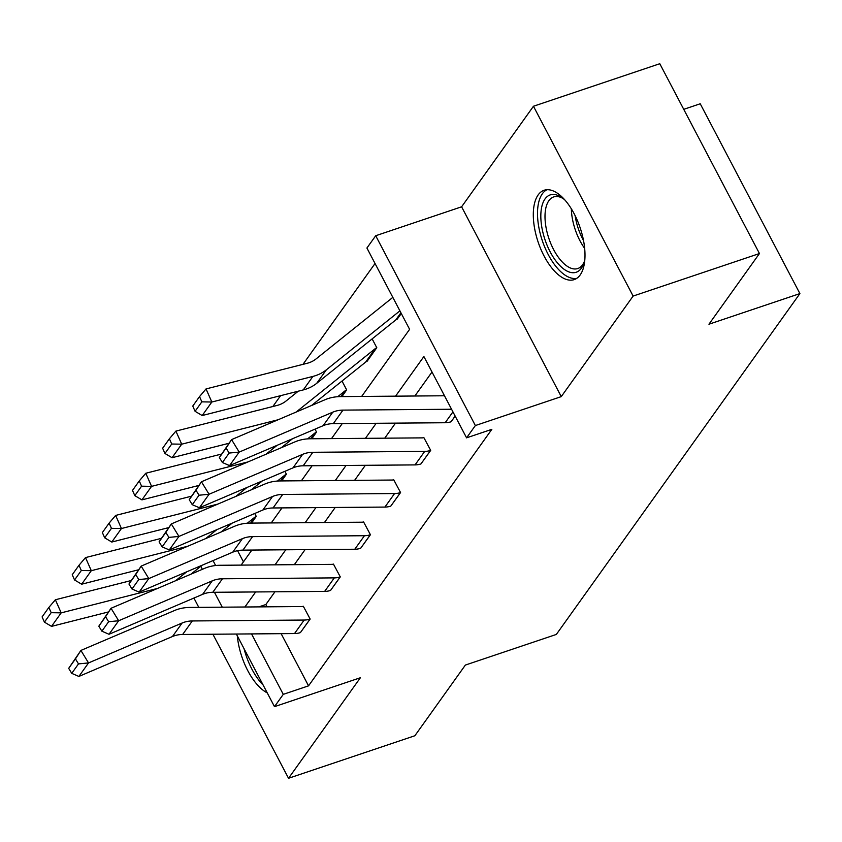 <?xml version="1.0" encoding="UTF-8"?>
<svg xmlns="http://www.w3.org/2000/svg" width="842" height="842" viewBox="0 0 842 842"><rect width="100%" height="100%" fill="white"/><g stroke="black" fill="none" stroke-linecap="round" stroke-linejoin="round"><path stroke-width="1.26" d="M580.159 274.966A47.141 22.187 71.4 0 1 574.191 279.618A47.141 22.187 71.4 0 1 540.859 249.221A47.141 22.187 71.4 0 1 538.143 194.934A47.141 22.187 71.4 0 1 544.111 190.271A47.141 22.187 71.4 0 1 577.444 220.678A47.141 22.187 71.4 0 1 580.159 274.966M267.261 692.892A47.141 22.187 71.4 0 1 237.307 635.847M193.913 598.052L198.796 607.366M212.9 634.226L288.532 778.282L360.387 677.736L274.481 706.659L236.36 634.037M759.452 253.537L633.121 296.068L533.46 106.25L659.791 63.718L759.452 253.537L708.943 324.223L799.9 293.595L556.33 634.436L465.373 665.064L414.864 735.75L288.532 778.282M375.048 263.504L302.973 364.354M280.597 395.666L272.84 406.518M361.66 396.435L409.612 329.338L366.912 248.022L375.711 235.728L475.362 425.547L466.573 437.84L423.884 356.534L395.561 396.161M533.46 106.25L461.605 206.806L375.711 235.728M683.746 109.334L700.239 103.776L799.9 293.595M189.218 499.695L201.438 481.771L295.026 441.85A45.321 37.858 -144.5 0 1 310.309 438.777L422.179 437.872A6.041 5.052 35.5 0 0 423.852 437.598L430.694 450.396L420.926 463.942A21.155 17.671 -144.5 0 1 415.053 464.9L303.183 465.805A30.217 25.239 35.5 0 0 292.995 467.857L199.407 507.779L209.069 494.254L199.028 495.222L195.975 490.233L189.218 499.695L192.271 504.684L199.028 495.222M128.952 584.022L141.172 566.108L234.76 526.187A45.321 37.858 -144.5 0 1 250.042 523.103L361.913 522.208A6.041 5.052 35.5 0 0 363.586 521.935L370.427 534.723L360.66 548.279A21.155 17.671 -144.5 0 1 354.787 549.237L242.917 550.131A30.217 25.239 35.5 0 0 232.729 552.184L139.14 592.105L148.802 578.591L138.762 579.559L135.709 574.57L128.952 584.022L132.005 589.021L138.762 579.559M68.686 668.359L80.906 650.434L174.494 610.524A45.321 37.858 -144.5 0 1 189.776 607.44L301.647 606.545A6.041 5.052 35.5 0 0 303.32 606.261L310.161 619.059L300.405 632.605A21.155 17.671 -144.5 0 1 294.521 633.563L182.651 634.468A30.217 25.239 35.5 0 0 172.463 636.52L78.874 676.442L88.536 662.928L78.495 663.896L75.443 658.897L68.686 668.359L71.738 673.358L78.495 663.896M432.009 372.006L414.853 396.014M395.477 423.137L384.731 438.177M365.344 465.3L354.598 480.34M335.211 507.463L324.465 522.514M305.078 549.637L294.332 564.677M274.945 591.8L265.84 604.535L267.04 606.819M281.144 633.679L308.54 685.851L491.844 429.336L466.573 437.84M98.819 626.195L111.039 608.271L204.627 568.35A45.321 37.858 -144.5 0 1 219.909 565.277L331.78 564.372A6.041 5.052 35.5 0 0 333.453 564.098L340.294 576.896L330.538 590.442A21.155 17.671 -144.5 0 1 324.654 591.4L212.784 592.294A30.217 25.239 35.5 0 0 202.596 594.357L109.007 634.268L118.669 620.754L108.629 621.722L105.576 616.733L98.819 626.195L101.871 631.184L108.629 621.722M159.085 541.859L171.305 523.934L264.893 484.024A45.321 37.858 -144.5 0 1 280.175 480.94L392.046 480.045A6.041 5.052 35.5 0 0 393.719 479.772L400.56 492.559L390.793 506.105A21.155 17.671 -144.5 0 1 384.92 507.073L273.05 507.968A30.217 25.239 35.5 0 0 262.862 510.02L169.274 549.942L178.936 536.428L168.895 537.396L165.842 532.397L159.085 541.859L162.138 546.858L168.895 537.396M455.175 416.127L451.059 421.779A21.155 17.671 -144.5 0 1 445.176 422.737L333.316 423.631A30.217 25.239 35.5 0 0 323.128 425.684L229.54 465.605L239.202 452.091L229.161 453.059L226.109 448.07L219.352 457.532L222.404 462.521L229.161 453.059M308.54 685.851L283.27 694.355L274.481 706.659M461.605 206.806L561.267 396.624L633.121 296.068M561.267 396.624L475.362 425.547M222.256 607.177L214.436 592.284M202.375 569.308L200.796 566.298M251.537 633.91L283.27 694.355M376.174 423.294L365.428 438.335M346.041 465.458L335.295 480.498M315.908 507.621L305.162 522.661M285.775 549.784L275.029 564.835M255.652 591.958L244.896 606.998M241.128 565.098L251.884 550.058M271.261 522.935L282.007 507.894M301.394 480.771L312.14 465.731M331.527 438.598L342.273 423.558M213.037 560.583L215.626 565.519M237.57 550.689L243.443 561.867M401.308 313.519L397.192 319.171A6.041 5.052 -144.5 0 0 395.772 319.939L316.708 383.32A45.321 37.858 35.5 0 1 303.267 389.92L202.185 415.538L195.081 411.306L201.848 401.844L199.522 396.603L192.765 406.065L195.081 411.306M296.11 412.075A45.321 37.858 35.5 0 0 296.237 411.98L375.3 348.588A6.041 5.052 -144.5 0 1 376.721 347.82L367.059 361.334A6.041 5.052 -144.5 0 0 365.638 362.102L311.498 405.518M376.816 347.788L372.143 338.884M337.737 396.708L345.167 390.751A6.041 5.052 -144.5 0 1 346.588 389.983L341.936 396.593M346.683 389.951L342.01 381.047M307.604 438.882L315.034 432.925A6.041 5.052 -144.5 0 1 316.455 432.156L311.803 438.766M316.55 432.114L315.003 429.157M277.471 481.045L284.901 475.088A6.041 5.052 -144.5 0 1 286.322 474.32L281.681 480.929M286.427 474.288L284.87 471.32M247.338 523.208L254.768 517.251A6.041 5.052 -144.5 0 1 256.189 516.483L251.547 523.092M256.294 516.451L254.737 513.483M265.84 604.535L258.862 606.882M75.443 658.897L80.906 650.434L88.536 662.928L182.125 623.006A30.217 25.239 35.5 0 1 192.313 620.954L304.173 620.049A21.155 17.671 -144.5 0 0 310.056 619.091L310.161 619.059M71.738 673.358L78.874 676.442M130.942 580.601L55.372 599.757L61.182 612.86L157.58 588.421M175.578 580.738A45.321 37.858 35.5 0 0 175.704 580.643L186.724 571.813M190.966 574.181L202.101 565.245M51.183 612.681L48.857 607.44L42.1 616.902L44.426 622.143L51.183 612.681L61.182 612.86L51.52 626.374L108.407 611.955M51.52 626.374L44.426 622.143M48.857 607.44L55.372 599.757M105.576 616.733L111.039 608.271L118.669 620.754L212.247 580.843A30.217 25.239 35.5 0 1 222.446 578.78L334.306 577.886A21.155 17.671 -144.5 0 0 340.189 576.928L340.294 576.896M101.871 631.184L109.007 634.268M135.709 574.57L141.172 566.108L148.802 578.591L242.38 538.669A30.217 25.239 35.5 0 1 252.568 536.617L364.439 535.722A21.155 17.671 -144.5 0 0 370.322 534.754L370.427 534.723M132.005 589.021L139.14 592.105M161.075 538.438L85.505 557.593L91.304 570.687L187.713 546.258M205.711 538.575A45.321 37.858 35.5 0 0 205.837 538.47L216.857 529.65M221.099 532.007L232.234 523.082M81.316 570.508L78.99 565.277L72.233 574.739L74.559 579.97L81.316 570.508L91.304 570.687L81.653 584.201L138.541 569.781M81.653 584.201L74.559 579.97M78.99 565.277L85.505 557.593M191.208 496.264L115.638 515.42L121.437 528.523L217.846 504.084M235.844 496.412A45.321 37.858 35.5 0 0 235.97 496.306L246.98 487.476M251.232 489.844L262.367 480.919M111.449 528.344L109.123 523.103L102.366 532.565L104.682 537.806L111.449 528.344L121.437 528.523L111.786 542.038L168.674 527.618M111.786 542.038L104.682 537.806M109.123 523.103L115.638 515.42M244.022 648.645A46.836 22.05 -108.6 0 0 263.136 685.051M584.864 259.231A40.795 19.198 71.4 0 1 583.906 263.02A40.795 19.198 71.4 0 1 560.993 266.704A40.795 19.198 71.4 0 1 540.827 215.373A40.795 19.198 71.4 0 1 561.888 197.617A40.795 19.198 71.4 0 1 564.94 200.059M563.224 198.607A37.774 17.777 -108.6 0 0 553.668 196.944A37.774 17.777 -108.6 0 0 545.7 225.445A37.774 17.777 -108.6 0 0 563.677 263.399A37.774 17.777 -108.6 0 0 577.77 268.535A37.774 17.777 -108.6 0 0 584.38 261.42M546.953 189.734A46.836 22.05 -108.6 0 0 538.596 225.951A46.836 22.05 -108.6 0 0 560.667 271.608A46.836 22.05 -108.6 0 0 576.781 278.334M165.842 532.397L171.305 523.934L178.936 536.428L272.513 496.506A30.217 25.239 35.5 0 1 282.702 494.454L394.572 493.549A21.155 17.671 -144.5 0 0 400.455 492.591L400.56 492.559M162.138 546.858L169.274 549.942M221.341 454.101L145.771 473.257L151.571 486.36L247.98 461.921M265.977 454.238A45.321 37.858 35.5 0 0 266.104 454.143L277.113 445.313M281.365 447.681L292.5 438.745M141.582 486.181L139.256 480.94L132.499 490.402L134.815 495.643L141.582 486.181L151.571 486.36L141.919 499.874L198.807 485.455M141.919 499.874L134.815 495.643M139.256 480.94L145.771 473.257M195.975 490.233L201.438 481.771L209.069 494.254L302.646 454.343A30.217 25.239 35.5 0 1 312.835 452.291L424.705 451.386A21.155 17.671 -144.5 0 0 430.588 450.428L430.694 450.396M192.271 504.684L199.407 507.779M298.3 391.172L285.954 401.076A30.217 25.239 -144.5 0 1 276.986 405.465L175.904 431.093L181.704 444.187L278.113 419.758M171.715 444.018L169.389 438.777L162.632 448.239L164.948 453.47L171.715 444.018L181.704 444.187L172.052 457.711L228.94 443.281M172.052 457.711L164.948 453.47M169.389 438.777L175.904 431.093M219.352 457.532L231.571 439.608L325.149 399.687A45.321 37.858 -144.5 0 1 340.442 396.603L444.481 395.772M226.109 448.07L231.571 439.608L239.202 452.091L332.779 412.17A30.217 25.239 35.5 0 1 342.968 410.117L451.565 409.244M222.404 462.521L229.54 465.605M392.825 297.373L316.087 358.902A30.217 25.239 -144.5 0 1 307.12 363.302L206.037 388.93L211.837 402.023L312.929 376.406A45.321 37.858 35.5 0 0 326.37 369.806L399.908 310.856M201.848 401.844L211.837 402.023L202.185 415.538M199.522 396.603L206.037 388.93M300.405 632.605L310.056 619.091M182.651 634.468L192.313 620.954M172.463 636.52L182.125 623.006M294.521 633.563L304.173 620.049M256.189 516.483L251.463 523.092M254.768 517.251L250.59 523.103M330.538 590.442L340.189 576.928M212.784 592.294L222.446 578.78M202.596 594.357L212.247 580.843M324.654 591.4L334.306 577.886M360.66 548.279L370.322 534.754M242.917 550.131L252.568 536.617M232.729 552.184L242.38 538.669M354.787 549.237L364.439 535.722M286.322 474.32L281.596 480.929M284.901 475.088L280.723 480.94M316.455 432.156L311.729 438.766M315.034 432.925L310.856 438.766M584.664 248.379A37.774 17.777 71.4 0 1 571.339 208.827M575.149 215.699A36.532 17.198 -108.6 0 0 583.538 240.601M390.793 506.105L400.455 492.591M273.05 507.968L282.702 494.454M262.862 510.02L272.513 496.506M384.92 507.073L394.572 493.549M346.588 389.983L341.863 396.593M345.167 390.751L340.989 396.603M420.926 463.942L430.588 450.428M303.183 465.805L312.835 452.291M292.995 467.857L302.646 454.343M415.053 464.9L424.705 451.386M376.721 347.82L367.059 361.334M375.3 348.588L365.638 362.102M451.059 421.779L455.143 416.064M333.316 423.631L342.968 410.117M323.128 425.684L332.779 412.17M445.176 422.737L452.943 411.875M401.276 313.456L397.192 319.171M312.929 376.406L303.267 389.92M326.37 369.806L316.708 383.32M400.908 312.761L395.772 319.939"/></g></svg>
